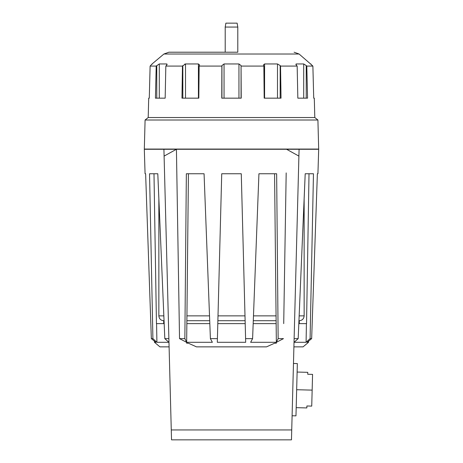 <?xml version="1.0" encoding="UTF-8"?>
<svg xmlns="http://www.w3.org/2000/svg" width="463" height="463" viewBox="0 0 463 463"><rect width="100%" height="100%" fill="white"/><g stroke="black" fill="none" stroke-linecap="round" stroke-linejoin="round"><path stroke-width="0.69" d="M258.933 173.752L274.576 173.752L276.342 342.302L278.141 338.632L276.648 173.752L258.933 173.752L252.601 338.632L245.593 338.632L241.275 173.752L221.725 173.752L217.407 338.632L210.399 338.632L204.067 173.752L186.352 173.752L184.859 338.632L179.528 338.632L179.285 323.614M311.651 338.632L307.189 342.302L308.503 342.302L308.532 341.196L311.651 338.632L317.375 173.752L311.651 338.632L310.094 338.632L313.463 173.752L305.198 173.752L298.184 338.632L294.121 338.632M145.625 173.752L151.349 338.632L145.625 173.752L145.069 173.752L144.317 149.265L318.683 149.265L317.931 173.752L317.375 173.752M299.301 323.614L299.301 320.709C302.246 320.425 303.861 318.81 304.145 315.864L304.145 198.934L305.198 173.752M283.715 323.614L286.186 172.907M168.879 338.632L164.816 338.632L157.802 173.752L158.855 198.934L158.855 315.864C159.139 318.81 160.754 320.425 163.699 320.709L164.041 320.709M157.802 173.752L149.537 173.752L152.906 338.632L151.349 338.632L154.468 341.196L154.497 342.302L155.811 342.302L151.349 338.632M176.426 149.271L164.099 156.1L163.919 149.271L176.426 149.271L179.528 338.632L186.687 342.371L186.676 343.181L188.343 343.181L196.462 346.862L266.538 346.862L274.657 343.181L276.324 343.181L276.313 342.371L283.472 338.632L278.141 338.632M286.574 149.271L299.081 149.271L298.901 156.1L286.574 149.271M171.269 429.948L291.731 429.948L291.47 439.85L171.53 439.85L163.919 149.271M308.503 342.302L303.068 346.862L293.907 346.862M169.093 346.862L159.932 346.862L154.497 342.302M237.797 27.062L237.797 52.209L168.891 52.209L225.203 52.209L225.203 27.062L237.797 27.062L237.12 23.15L225.88 23.15L225.203 27.062M294.109 52.209L299.092 54.021L310.569 63.963M291.731 429.948L299.081 149.271M184.859 338.632L186.658 342.302L188.424 173.752L204.067 173.752M217.407 338.632L217.315 342.302L245.685 342.302L245.593 338.632M252.601 338.632L250.628 342.302L276.342 342.302M276.313 342.371L275.913 343.181M156.453 323.614L153.988 173.752L156.453 323.614L164.162 323.614M309.012 173.752L306.547 323.614L298.838 323.614M209.814 323.614L186.849 323.614M245.199 323.614L217.801 323.614M276.151 323.614L253.186 323.614M184.725 64.114L185.507 63.952L182.463 66.076L165.835 66.076L165.164 98.162L155.429 98.162L156.199 66.076L159.289 63.952L166.744 63.952C167.299 64.149 167.16 64.681 166.327 65.561L165.835 66.076M156.199 66.076L150.116 66.076L152.072 63.952L152.072 64.357M167.102 64.259L166.744 63.952L166.744 65.063M241.061 98.162L241.061 65.561L241.229 98.162L221.771 98.162L221.87 66.076L199.148 66.076L199.547 64.918L198.419 63.952L185.507 63.952L185.507 98.162M198.419 63.952L198.419 98.162L198.818 98.162L181.965 98.162L182.463 66.076M241.061 65.561L238.954 63.952L224.046 63.952L221.939 65.561L221.87 66.076M280.167 98.162L280.167 65.561L280.537 66.076L281.035 98.162L264.182 98.162L264.581 98.162L264.581 63.952L263.453 64.918L263.852 66.076L241.13 66.076M280.167 65.561L277.493 63.952L264.581 63.952M306.234 98.162L306.234 65.561L303.711 63.952L296.256 63.952L295.898 64.259M296.256 65.063L296.256 63.952C295.695 64.143 295.84 64.681 296.673 65.561L297.165 66.076L280.537 66.076M310.575 63.981L312.884 66.076L306.801 66.076L307.571 98.162L297.836 98.162L297.165 66.076M312.068 65.381L311.084 64.507M306.419 323.614L306.089 342.302L310.094 338.632M298.184 338.632L294.098 342.302L306.089 342.302M152.906 338.632L156.911 342.302L168.902 342.302L164.816 338.632M299.301 320.709L298.959 320.709M276.179 320.709L253.296 320.709M245.124 320.709L217.876 320.709M209.704 320.709L186.821 320.709M156.911 342.302L156.581 323.614M186.658 342.302L212.372 342.302L210.399 338.632M187.087 343.181L186.687 342.371M297.124 372.055L307.773 372.333L307.721 374.254L312.566 374.382L312.155 390.124L311.732 406.109L306.894 405.982L306.842 407.932L296.193 407.654M306.894 405.982L311.732 406.109M312.155 390.124L296.661 389.719L295.973 415.861L292.101 415.757M293.473 363.472L297.344 363.571L296.661 389.719M306.234 65.561L306.801 66.076M150.116 66.076L149.283 98.162L148.704 98.162L148.201 117.533L314.799 117.533L314.296 98.162L313.717 98.162L312.884 66.076M199.148 66.076L198.818 98.162M264.182 98.162L263.852 66.076M317.913 120.01L145.087 120.01L144.323 149.069L318.677 149.069L317.913 120.01L314.799 117.533M241.275 173.752L221.725 173.752M299.092 54.021L163.908 54.021L168.891 52.209M159.289 98.162L159.289 63.952M156.766 98.162L156.766 65.561M182.833 98.162L182.833 65.561M224.046 98.162L224.046 63.952M221.939 98.162L221.939 65.561M238.954 98.162L238.954 63.952M277.493 98.162L277.493 63.952M303.711 98.162L303.711 63.952M304.145 315.864L299.173 315.864M276.127 315.864L253.487 315.864M244.996 315.864L218.004 315.864M209.513 315.864L186.873 315.864M163.827 315.864L158.855 315.864M310.928 63.952L310.928 64.357M163.699 323.614L163.699 320.709M148.201 117.533L145.087 120.01M163.908 54.021L152.072 63.952"/></g></svg>
